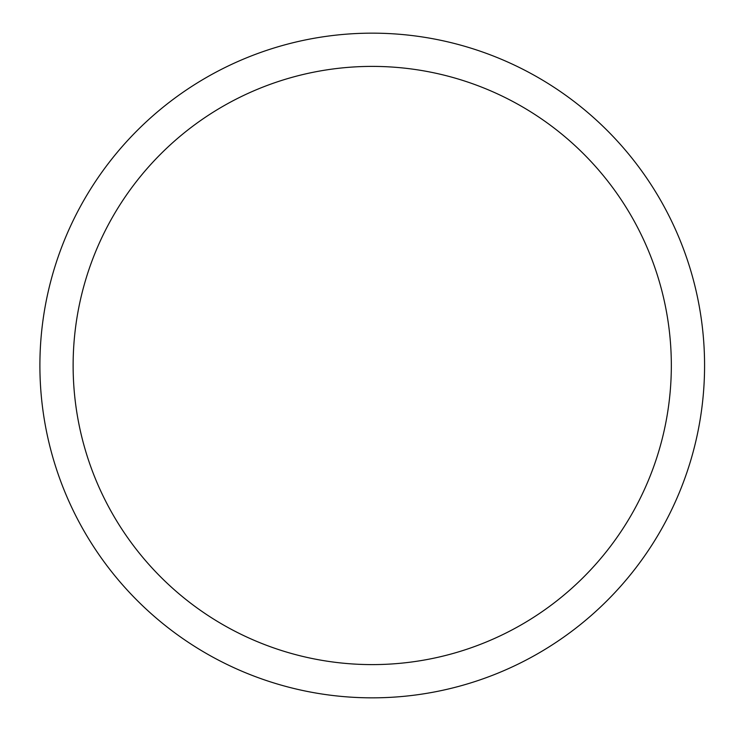 <?xml version="1.0" encoding="UTF-8"?>
<svg xmlns="http://www.w3.org/2000/svg" width="731" height="731" viewBox="0 0 731 731"><rect width="100%" height="100%" fill="white"/><g stroke="black" fill="none" stroke-linecap="round" stroke-linejoin="round"><path stroke-width="1.1" d="M73.127 365.5A299.098 299.098 0 0 1 521.779 106.47A299.098 299.098 0 0 1 521.779 624.53A299.098 299.098 0 0 1 73.127 365.5M39.894 365.5A332.331 332.331 0 0 1 538.4 77.687A332.331 332.331 0 0 1 538.4 653.313A332.331 332.331 0 0 1 39.894 365.5"/></g></svg>
